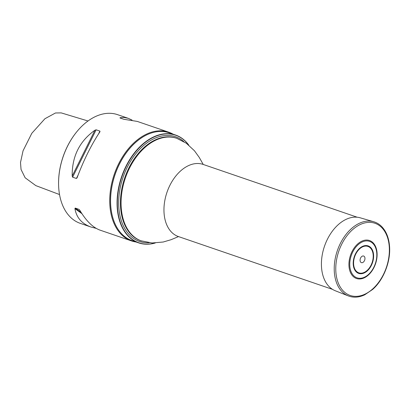 <?xml version="1.0" encoding="UTF-8"?>
<svg xmlns="http://www.w3.org/2000/svg" width="410" height="410" viewBox="0 0 410 410"><rect width="100%" height="100%" fill="white"/><g stroke="black" fill="none" stroke-linecap="round" stroke-linejoin="round"><path stroke-width="0.61" d="M155.262 242.997A57.005 37.546 -71.1 0 1 138.621 242.874A57.005 37.546 -71.1 0 1 117.747 192.931A57.005 37.546 -71.1 0 1 152.766 137.329A57.005 37.546 -71.1 0 1 175.577 135.023A57.005 37.546 -71.1 0 1 188.795 145.135M175.577 135.023L169.084 132.799A57.005 37.546 108.9 0 0 146.273 135.105A57.005 37.546 108.9 0 0 128.443 150.004A57.005 37.546 108.9 0 0 110.577 202.13A57.005 37.546 108.9 0 0 132.128 240.649L138.621 242.874M188.605 144.976A56.826 37.433 108.9 0 0 152.94 137.545A56.826 37.433 108.9 0 0 117.357 204.436A56.826 37.433 108.9 0 0 155.011 243.002M110.577 202.084A56.821 37.428 -71.1 0 1 110.577 202.038A56.821 37.428 -71.1 0 1 128.381 150.075A56.821 37.428 -71.1 0 1 128.412 150.039M151.608 132.932A56.913 37.489 108.9 0 0 146.15 135.146A56.913 37.489 108.9 0 0 113.836 178.232A56.913 37.489 108.9 0 0 118.403 229.825M58.584 184.546L58.579 184.264A56.913 37.489 -71.1 0 1 76.414 132.22L76.588 132.005A57.461 37.848 108.9 0 0 58.584 184.546A57.461 37.848 108.9 0 0 80.304 223.373L90.969 227.027L96.196 228.37M136.11 242.013A57.461 37.848 -71.1 0 1 131.461 240.901A57.461 37.848 -71.1 0 1 110.418 190.558A57.461 37.848 -71.1 0 1 145.719 134.516A57.461 37.848 -71.1 0 1 168.715 132.189A57.461 37.848 -71.1 0 1 173.066 134.162M132.046 120.074L128.222 118.316L117.557 114.656A57.461 37.848 108.9 0 0 94.561 116.988A57.461 37.848 108.9 0 0 76.588 132.005M81.021 212.257L75.204 208.065L74.927 208.628C76.46 217.613 81.81 223.742 90.969 227.027M75.204 208.065L79.002 209.366L79.847 210.315C86.146 220.928 92.87 227.535 100.019 230.128L131.461 240.901M72.611 177.181L96.145 129.806L94.941 130.221C79.561 141.132 71.975 156.4 72.191 176.023L72.611 177.181L76.409 178.483L77.111 177.709C83.584 160.377 91.169 145.109 99.861 131.907L99.999 131.677M76.998 177.981L77.111 177.709M96.145 129.806L99.937 131.108L99.861 131.907M128.222 118.316L124.076 117.444L120.084 117.716L119.961 117.962L123.753 119.264L137.278 121.416L168.715 132.189M120.847 118.27L120.084 117.716L119.961 117.962M88.006 120.986L61.228 112.893L55.483 112.975L44.931 118.726L31.801 133.311L23.052 150.798L20.5 162.514L21.053 169.494L25.143 177.776L35.829 185.622L59.527 194.55M377.031 252.545A20.075 13.222 108.9 0 0 376.662 249.982A20.075 13.222 108.9 0 0 359.006 242.879A20.075 13.222 108.9 0 0 349.648 270.19A20.075 13.222 108.9 0 0 367.949 275.412A20.075 13.222 108.9 0 0 377.031 252.545M364.956 258.131A3.49 2.296 108.9 0 0 361.072 257.213A3.49 2.296 108.9 0 0 361.533 262.682A3.49 2.296 108.9 0 0 364.956 258.131M373.72 221.743L360.262 217.818A38.566 25.405 108.9 0 0 324.469 246.302A38.566 25.405 108.9 0 0 335.267 290.752L348.305 295.907C353.476 297.875 358.94 297.511 364.695 294.826L372.634 289.45C383.755 279.738 390.966 261.037 389.5 245.764C388.803 237.933 386.358 231.701 382.166 227.068C379.752 224.465 376.933 222.691 373.72 221.743A39.216 25.83 108.9 0 0 337.322 250.71A39.216 25.83 108.9 0 0 348.305 295.907M357.223 217.228L203.083 164.405A38.125 25.112 108.9 0 0 187.826 165.953A38.125 25.112 108.9 0 0 164.41 203.135A38.125 25.112 108.9 0 0 178.365 236.539L332.505 289.357M149.189 242.735A55.35 36.459 -71.1 0 1 118.721 199.957A55.35 36.459 -71.1 0 1 153.335 138.985A55.35 36.459 -71.1 0 1 183.839 141.619M141.583 240.998A54.269 35.747 108.9 0 1 121.714 193.453A54.269 35.747 108.9 0 1 155.047 140.522A54.269 35.747 108.9 0 1 176.766 138.324L176.141 138.108A54.269 35.747 108.9 0 0 154.421 140.307A54.269 35.747 108.9 0 0 121.083 193.238A54.269 35.747 108.9 0 0 140.953 240.783L152.1 242.976L163.195 242.018L171.103 239.691L178.509 236.585M72.191 176.023L94.941 130.221M76.409 178.483L78.074 175.131M98.569 133.87L99.937 131.108M81.918 213.666L74.927 208.628M376.749 252.914A19.275 12.695 108.9 0 0 355.291 247.835A19.275 12.695 108.9 0 0 357.833 278.067A19.275 12.695 108.9 0 0 376.749 252.914M373.156 254.784A13.986 9.21 108.9 0 0 357.592 251.104A13.986 9.21 108.9 0 0 359.432 273.034A13.986 9.21 108.9 0 0 373.156 254.784M373.561 254.6A14.534 9.573 108.9 0 0 357.377 250.771A14.534 9.573 108.9 0 0 359.293 273.567A14.534 9.573 108.9 0 0 373.561 254.6M389.213 246.108A38.161 25.138 108.9 0 0 346.732 236.058A38.161 25.138 108.9 0 0 351.754 295.912A38.161 25.138 108.9 0 0 389.213 246.108M176.766 138.324L186.284 143.213L194.458 150.772L199.28 157.46L203.227 164.456M178.365 236.539L178.001 236.452M203.083 164.405L202.74 164.246M367.949 275.412L372.218 270.549C375.832 264.921 377.436 258.93 377.036 252.57L376.662 249.982"/></g></svg>
